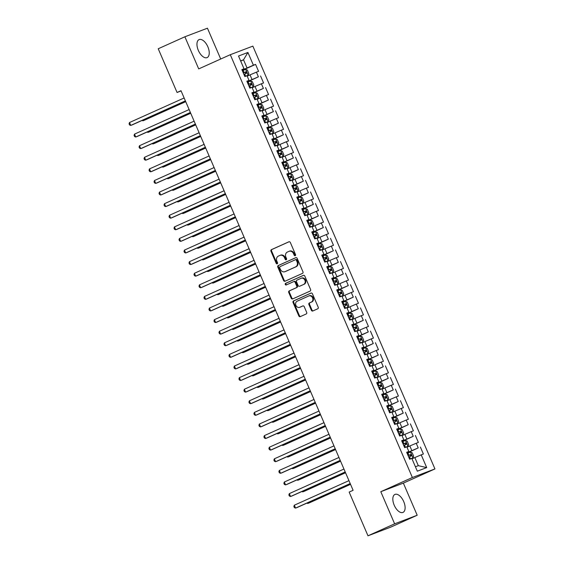 <?xml version="1.0" encoding="UTF-8"?>
<svg xmlns="http://www.w3.org/2000/svg" width="564" height="564" viewBox="0 0 564 564"><rect width="100%" height="100%" fill="white"/><g stroke="black" fill="none" stroke-linecap="round" stroke-linejoin="round"><path stroke-width="0.85" d="M295.212 255.703A0.867 0.74 -110.8 0 0 295.55 254.604L290.34 242.506A1.241 1.065 -110.8 0 0 288.881 241.801L271.446 249.641A1.241 1.065 -110.8 0 0 270.967 251.213L276.177 263.31A0.867 0.74 -110.8 0 0 277.53 262.697L276.853 261.132A3.969 3.398 -110.8 0 1 278.39 256.098L279.843 255.443A3.969 3.398 -110.8 0 1 279.998 255.379A3.969 3.398 -110.8 0 1 284.51 257.692L285.18 259.257A0.867 0.74 -110.8 0 0 286.54 258.65L285.863 257.085A3.969 3.398 -110.8 0 1 287.393 252.052L288.846 251.396A3.969 3.398 -110.8 0 1 289.008 251.332A3.969 3.398 -110.8 0 1 293.52 253.645L294.189 255.21A0.867 0.74 -110.8 0 0 295.212 255.703M403.725 501.607A9.849 5.083 65.8 0 0 394.934 494.431A9.849 5.083 65.8 0 0 394.215 505.224A9.849 5.083 65.8 0 0 403.006 512.401A9.849 5.083 65.8 0 0 403.725 501.607M207.855 46.798A9.849 5.083 65.8 0 0 199.064 39.621A9.849 5.083 65.8 0 0 198.345 50.415A9.849 5.083 65.8 0 0 207.136 57.591A9.849 5.083 65.8 0 0 207.855 46.798M311.377 310.285A1.241 1.065 -110.8 0 0 312.837 310.99L317.729 308.79A1.241 1.065 -110.8 0 0 318.209 307.218L312.421 293.788A1.241 1.065 -110.8 0 0 310.961 293.083L293.527 300.922A1.241 1.065 -110.8 0 0 293.047 302.494L298.835 315.925A1.241 1.065 -110.8 0 0 300.295 316.63L306.203 313.972A1.241 1.065 -110.8 0 0 306.682 312.4L304.207 306.647A1.241 1.065 -110.8 0 0 302.748 305.949L299.815 307.26A3.313 2.841 -110.8 0 1 299.681 307.317A3.313 2.841 -110.8 0 1 295.881 305.307A3.313 2.841 -110.8 0 1 297.193 301.176L308.67 296.015A3.313 2.841 -110.8 0 1 308.804 295.959A3.313 2.841 -110.8 0 1 312.604 297.975A3.313 2.841 -110.8 0 1 311.293 302.107L309.382 302.967A1.241 1.065 -110.8 0 0 308.903 304.539L311.377 310.285L311.991 310.052A1.241 1.065 -110.8 0 0 313.189 310.827M394.631 523.822L417.191 515.242L403.359 483.122L380.799 491.702L394.631 523.822L367.982 535.8L349.158 492.083L353.106 490.306L181.002 90.698L177.061 92.475L181.107 90.931M380.799 491.702L412.376 477.511L230.288 54.708L252.855 46.128L434.943 468.931L412.376 477.511M220.707 59.016L207.439 28.2L184.879 36.78L198.711 68.9L230.288 54.708M184.879 36.78L158.23 48.758L177.061 92.475M302.48 273.392A1.241 1.065 -110.8 0 0 302.96 271.82L297.179 258.382A1.241 1.065 -110.8 0 0 295.719 257.685L278.285 265.517A1.241 1.065 -110.8 0 0 277.805 267.096L283.586 280.527A1.241 1.065 -110.8 0 0 285.046 281.224L302.48 273.392M304.8 276.085L310.588 289.515A1.241 1.065 -110.8 0 1 310.108 291.087L292.667 298.927A1.241 1.065 -110.8 0 1 291.214 298.222L288.733 292.476A1.241 1.065 -110.8 0 1 289.212 290.904L296.283 287.725A1.241 1.065 -110.8 0 0 296.763 286.152L295.12 282.338A1.241 1.065 -110.8 0 0 293.661 281.633L286.3 284.947A0.867 0.74 -110.8 0 1 285.617 283.347L303.34 275.38A1.241 1.065 -110.8 0 1 304.8 276.085M242.196 70.401L255.577 64.388L253.412 65.212L247.913 52.459L238.523 56.026L244.015 68.787L241.85 69.605L244.846 76.563L247.018 75.745L249.013 80.384L246.849 81.202L249.845 88.16L252.009 87.335L254.004 91.974L251.84 92.799L254.836 99.757L257.001 98.933L259.003 103.572L256.839 104.396L259.835 111.355L261.999 110.53L263.994 115.169L261.83 115.994L264.826 122.952L266.991 122.127L268.986 126.766L266.821 127.591L269.818 134.549L271.982 133.724L273.984 138.363L271.82 139.188L274.816 146.147L276.98 145.322L278.976 149.961L276.811 150.785L279.807 157.737L281.972 156.919L283.974 161.558L281.81 162.376L284.806 169.334L286.97 168.516L288.965 173.148L286.801 173.973L289.797 180.931L291.962 180.106L293.957 184.745L291.792 185.57L294.789 192.528L296.953 191.704L298.955 196.343L296.791 197.167L299.787 204.126L301.952 203.301L303.947 207.94L301.782 208.765L304.779 215.723L306.943 214.898L308.945 219.537L306.781 220.362L309.777 227.32L311.941 226.495L313.936 231.134L311.772 231.959L314.768 238.91L316.933 238.093L318.928 242.731L316.764 243.549L319.76 250.508L321.924 249.69L323.926 254.329L321.762 255.147L324.758 262.105L326.923 261.28L328.918 265.919L326.753 266.744L329.75 273.702L331.914 272.877L333.916 277.516L331.745 278.341L334.741 285.299L336.912 284.475L338.908 289.113L336.743 289.938L339.739 296.897L341.904 296.072L343.899 300.711L341.735 301.536L344.731 308.494L346.895 307.669L348.897 312.308L346.733 313.133L349.729 320.091L351.894 319.266L353.889 323.905L351.724 324.73L354.721 331.681L356.885 330.864L358.88 335.502L356.716 336.32L359.712 343.279L361.884 342.461L363.879 347.1L361.714 347.917L364.711 354.876L366.875 354.051L368.87 358.69L366.706 359.515L369.702 366.473L371.866 365.648L373.869 370.287L371.704 371.112L374.7 378.07L376.865 377.245L378.86 381.884L376.696 382.709L379.692 389.668L381.856 388.843L383.851 393.482L381.687 394.306L384.683 401.265L386.848 400.44L388.85 405.079L386.685 405.904L389.682 412.862L391.846 412.037L393.841 416.676L391.677 417.494L394.673 424.452L396.837 423.634L398.84 428.273L396.675 429.091L399.672 436.05L401.836 435.232L403.831 439.864L401.667 440.688L404.663 447.647L406.827 446.822L408.822 451.461L406.658 452.286L409.654 459.244L411.819 458.419L417.318 471.18L426.708 467.605L418.319 465.667L414.829 457.552L411.995 458.821M255.577 64.388L258.573 71.346L256.409 72.171L258.404 76.81L247.074 81.731M247.187 81.999L258.404 76.81M260.568 75.985L263.564 82.943L261.4 83.768L263.395 88.407L252.073 93.328M252.186 93.596L263.395 88.407M265.559 87.582L268.556 94.54L266.391 95.365L268.393 100.004L257.064 104.925M257.177 105.193L268.393 100.004M270.558 99.179L273.554 106.138L271.39 106.963L273.385 111.602L262.056 116.522M262.175 116.79L273.385 111.602M275.549 110.777L278.546 117.735L276.381 118.56L278.383 123.199L267.054 128.12M267.167 128.388L278.383 123.199M280.548 122.374L283.544 129.332L281.38 130.157L283.375 134.789L272.045 139.717M272.158 139.985L283.375 134.789M285.539 133.971L288.535 140.929L286.371 141.747L288.366 146.386L277.037 151.314M277.157 151.575L288.366 146.386M290.531 145.568L293.527 152.52L291.362 153.345L293.365 157.983L282.035 162.904M282.148 163.172L293.365 157.983M295.529 157.159L298.525 164.117L296.361 164.942L298.356 169.581L287.027 174.502M287.147 174.769L298.356 169.581M300.52 168.756L303.517 175.714L301.352 176.539L303.347 181.178L292.025 186.099M292.138 186.367L303.347 181.178M305.519 180.353L308.515 187.311L306.351 188.136L308.346 192.775L297.017 197.696M297.129 197.964L308.346 192.775M310.51 191.95L313.506 198.909L311.342 199.734L313.337 204.372L302.008 209.293M302.128 209.561L313.337 204.372M315.502 203.548L318.498 210.506L316.333 211.331L318.336 215.97L307.006 220.891M307.119 221.158L318.336 215.97M320.5 215.145L323.496 222.103L321.332 222.921L323.327 227.56L311.998 232.488M312.118 232.756L323.327 227.56M325.491 226.742L328.488 233.7L326.323 234.518L328.318 239.157L316.996 244.078M317.109 244.346L328.318 239.157M330.49 238.339L333.486 245.291L331.315 246.115L333.317 250.754L321.988 255.675M322.1 255.943L333.317 250.754M335.481 249.93L338.478 256.888L336.313 257.713L338.308 262.352L326.979 267.273M327.099 267.54L338.308 262.352M340.473 261.527L343.469 268.485L341.305 269.31L343.307 273.949L331.977 278.87M332.09 279.138L343.307 273.949M345.471 273.124L348.467 280.082L346.303 280.907L348.298 285.546L336.969 290.467M337.089 290.735L348.298 285.546M350.463 284.721L353.459 291.68L351.294 292.504L353.29 297.143L341.967 302.064M342.08 302.332L353.29 297.143M355.454 296.319L358.45 303.277L356.286 304.102L358.288 308.734L346.959 313.662M347.072 313.929L358.288 308.734M360.452 307.916L363.449 314.874L361.284 315.692L363.279 320.331L351.95 325.259M352.07 325.52L363.279 320.331M365.444 319.513L368.44 326.471L366.276 327.289L368.278 331.928L356.949 336.849M357.061 337.117L368.278 331.928M370.442 331.103L373.439 338.062L371.274 338.886L373.269 343.525L361.94 348.446M362.053 348.714L373.269 343.525M375.434 342.7L378.43 349.659L376.266 350.484L378.261 355.123L366.938 360.043M367.051 360.311L378.261 355.123M380.425 354.298L383.421 361.256L381.257 362.081L383.259 366.72L371.93 371.641M372.043 371.909L383.259 366.72M385.423 365.895L388.42 372.853L386.255 373.678L388.251 378.317L376.921 383.238M377.041 383.506L388.251 378.317M390.415 377.492L393.411 384.451L391.247 385.275L393.249 389.914L381.92 394.835M382.032 395.103L393.249 389.914M395.413 389.089L398.41 396.048L396.245 396.866L398.24 401.505L386.911 406.433M387.024 406.7L398.24 401.505M400.405 400.687L403.401 407.645L401.237 408.463L403.232 413.102L391.902 418.03M392.022 418.291L403.232 413.102M405.396 412.284L408.392 419.235L406.228 420.06L408.23 424.699L396.901 429.62M397.014 429.888L408.23 424.699M410.395 423.874L413.391 430.833L411.226 431.657L413.222 436.296L401.892 441.217M402.012 441.485L413.222 436.296M415.386 435.471L418.382 442.43L416.218 443.255L418.213 447.894L406.891 452.814M407.004 453.082L418.213 447.894M420.384 447.069L423.381 454.027L421.216 454.852L426.708 467.605M406.778 452.554L408.822 451.461M421.216 454.852L414.829 457.552M401.779 440.956L403.831 439.864M411.833 450.594L409.831 445.955L407.004 447.231M416.218 443.255L409.831 445.955M396.788 429.359L398.84 428.273M406.834 438.996L404.839 434.358L402.005 435.634M411.226 431.657L404.839 434.358M391.79 417.762L393.841 416.676M401.843 427.399L399.841 422.76L397.014 424.036M406.228 420.06L399.841 422.76M386.798 406.165L388.85 405.079M396.844 415.802L394.849 411.17L392.022 412.439M401.237 408.463L394.849 411.17M381.807 394.574L383.851 393.482M391.853 404.212L389.858 399.573L387.024 400.842M396.245 396.866L389.858 399.573M376.808 382.977L378.86 381.884M386.862 392.614L384.859 387.976L382.032 389.245M391.247 385.275L384.859 387.976M371.817 371.38L373.869 370.287M381.863 381.017L379.868 376.378L377.034 377.647M386.255 373.678L379.868 376.378M366.826 359.783L368.87 358.69M376.872 369.42L374.87 364.781L372.043 366.057M381.257 362.081L374.87 364.781M361.827 348.185L363.879 347.1M371.873 357.823L369.878 353.184L367.051 354.46M376.266 350.484L369.878 353.184M356.836 336.588L358.88 335.502M366.882 346.226L364.887 341.587L362.053 342.863M371.274 338.886L364.887 341.587M351.837 324.991L353.889 323.905M361.891 334.628L359.888 329.989L357.061 331.265M366.276 327.289L359.888 329.989M346.846 313.401L348.897 312.308M356.892 323.038L354.897 318.399L352.063 319.668M361.284 315.692L354.897 318.399M341.854 301.803L343.899 300.711M351.901 311.441L349.899 306.802L347.072 308.071M356.286 304.102L349.899 306.802M336.856 290.206L338.908 289.113M346.902 299.844L344.907 295.205L342.08 296.474M351.294 292.504L344.907 295.205M331.865 278.609L333.916 277.516M341.911 288.246L339.916 283.607L337.082 284.876M346.303 280.907L339.916 283.607M326.866 267.012L328.918 265.919M336.919 276.649L334.917 272.01L332.09 273.286M341.305 269.31L334.917 272.01M321.875 255.414L323.926 254.329M331.921 265.052L329.926 260.413L327.092 261.689M336.313 257.713L329.926 260.413M316.883 243.817L318.928 242.731M326.93 253.455L324.934 248.816L322.1 250.092M331.315 246.115L324.934 248.816M311.885 232.22L313.936 231.134M321.931 241.857L319.936 237.225L317.109 238.494M326.323 234.518L319.936 237.225M306.894 220.63L308.945 219.537M316.94 230.267L314.945 225.628L312.111 226.897M321.332 222.921L314.945 225.628M301.895 209.032L303.947 207.94M311.948 218.67L309.946 214.031L307.119 215.3M316.333 211.331L309.946 214.031M296.904 197.435L298.955 196.343M306.95 207.073L304.955 202.434L302.121 203.703M311.342 199.734L304.955 202.434M291.912 185.838L293.957 184.745M301.959 195.475L299.963 190.836L297.129 192.112M306.351 188.136L299.963 190.836M286.914 174.241L288.965 173.148M296.967 183.878L294.965 179.239L292.138 180.515M301.352 176.539L294.965 179.239M281.922 162.643L283.974 161.558M291.969 172.281L289.974 167.642L287.139 168.918M296.361 164.942L289.974 167.642M276.924 151.046L278.976 149.961M286.977 160.684L284.975 156.045L282.148 157.321M291.362 153.345L284.975 156.045M271.933 139.456L273.984 138.363M281.979 149.093L279.984 144.454L277.157 145.723M286.371 141.747L279.984 144.454M266.941 127.859L268.986 126.766M276.987 137.496L274.992 132.857L272.158 134.126M281.38 130.157L274.992 132.857M261.943 116.262L263.994 115.169M271.996 125.899L269.994 121.26L267.167 122.529M276.381 118.56L269.994 121.26M256.951 104.664L259.003 103.572M266.998 114.302L265.002 109.663L262.168 110.932M271.39 106.963L265.002 109.663M251.96 93.067L254.004 91.974M262.006 102.704L260.004 98.065L257.177 99.342M266.391 95.365L260.004 98.065M246.962 81.47L249.013 80.384M257.008 91.107L255.013 86.468L252.186 87.744M261.4 83.768L255.013 86.468M241.97 69.873L244.015 68.787M252.016 79.51L250.021 74.871L247.187 76.147M256.409 72.171L250.021 74.871M367.982 535.8L390.549 527.22L417.191 515.242M403.359 483.122L434.943 468.931M415.421 466.773L418.319 465.667M240.694 61.074L243.528 59.798L240.624 60.905M253.412 65.212L242.083 70.133M247.025 67.913L243.528 59.798L247.913 52.459M295.451 255.52A0.867 0.74 -110.8 0 1 294.803 254.977L294.126 253.412A3.969 3.398 -110.8 0 0 289.621 251.1A3.969 3.398 -110.8 0 0 289.459 251.163M280.449 255.21A3.969 3.398 -110.8 0 1 280.611 255.147A3.969 3.398 -110.8 0 1 285.116 257.459L285.793 259.024A0.867 0.74 -110.8 0 0 286.442 259.567M289.135 241.73L272.052 249.408A1.241 1.065 -110.8 0 0 271.573 250.98L276.783 263.078A0.867 0.74 -110.8 0 0 277.432 263.614M295.973 257.607L278.891 265.284A1.241 1.065 -110.8 0 0 278.412 266.864L284.2 280.294A1.241 1.065 -110.8 0 0 285.405 281.069M296.361 260.244A0.867 0.74 -110.8 0 0 295.339 259.757L280.033 266.631A0.867 0.74 -110.8 0 0 279.702 267.738L280.407 269.388A3.969 3.398 -110.8 0 0 284.919 271.7A3.969 3.398 -110.8 0 0 285.081 271.637L295.543 266.934A3.969 3.398 -110.8 0 0 297.073 261.9L296.361 260.244L296.967 260.018A0.867 0.74 -110.8 0 0 295.952 259.525L295.409 259.729M285.37 271.524A3.969 3.398 -110.8 0 0 285.532 271.467A3.969 3.398 -110.8 0 0 285.687 271.404L285.081 271.637M296.967 260.018L297.679 261.668A3.969 3.398 -110.8 0 1 296.149 266.702L285.687 271.404M293.766 281.598L294.274 281.401A1.241 1.065 -110.8 0 1 295.733 282.106L297.376 285.92A1.241 1.065 -110.8 0 1 296.897 287.492L289.825 290.671A1.241 1.065 -110.8 0 0 289.346 292.244L291.821 297.989A1.241 1.065 -110.8 0 0 293.026 298.765M303.594 275.31L286.223 283.121A0.867 0.74 -110.8 0 0 286.695 284.764M303.622 284.425A3.313 2.841 -110.8 0 0 304.934 280.294A3.313 2.841 -110.8 0 0 301.134 278.285A3.313 2.841 -110.8 0 0 301 278.334L296.953 280.153A1.241 1.065 -110.8 0 0 296.481 281.725L298.123 285.539A1.241 1.065 -110.8 0 0 299.576 286.244L304.236 284.193A3.313 2.841 -110.8 0 0 305.547 280.061A3.313 2.841 -110.8 0 0 301.74 278.052A3.313 2.841 -110.8 0 0 301.613 278.101M300.09 286.047A1.241 1.065 -110.8 0 0 300.189 286.011L299.576 286.244M304.236 284.193L300.189 286.011M309.283 295.783A3.313 2.841 -110.8 0 1 309.417 295.726A3.313 2.841 -110.8 0 1 313.217 297.743A3.313 2.841 -110.8 0 1 311.906 301.874L309.988 302.734A1.241 1.065 -110.8 0 0 309.516 304.306L311.991 310.052M300.154 307.133A3.313 2.841 -110.8 0 0 300.295 307.084A3.313 2.841 -110.8 0 0 300.422 307.035L299.815 307.26M303.002 305.871L300.422 307.035M311.222 293.012L294.14 300.69A1.241 1.065 -110.8 0 0 293.661 302.262L299.442 315.692A1.241 1.065 -110.8 0 0 300.647 316.467M244.973 76.521L248.125 75.16L248.844 73.539L247.349 70.056L245.629 69.365L242.337 70.733M248.125 75.16L244.832 76.528M142.692 120.167L142.953 120.788L144.483 120.202L185.725 101.668M243.888 74.328L246.616 73.179L245.996 71.79L243.288 72.939M243.303 72.975L244.579 72.432C245.58 72.566 245.784 73.031 245.178 73.821M142.072 120.442L142.953 120.788L185.69 101.576M185.387 100.871L130.756 125.419L129.508 122.522L184.139 97.974M185.422 100.956L132.286 124.841L130.756 125.419L129.558 124.954L129.057 123.798L129.508 122.522M249.965 88.118L253.116 86.757L253.842 85.136L252.341 81.653L250.62 80.955L247.335 82.33M253.116 86.757L249.831 88.125M147.683 131.764L147.951 132.385L149.474 131.8L190.724 113.265M248.879 85.925L251.593 84.783L250.994 83.387L248.28 84.529M248.301 84.572L249.57 84.029C250.578 84.163 250.776 84.628 250.169 85.418M147.07 132.039L147.951 132.385L190.681 113.174M254.956 99.715L258.115 98.355L258.834 96.726L257.332 93.25L255.619 92.552L252.327 93.927M258.115 98.355L254.822 99.722M152.675 143.362L152.943 143.975L154.465 143.397L195.715 124.855M253.878 97.523L256.599 96.373L255.986 94.985L253.278 96.127M253.292 96.169L254.568 95.626C255.57 95.76 255.767 96.218 255.168 97.015M152.061 143.637L152.943 143.975L195.68 124.771M190.378 112.469L135.755 137.017L134.507 134.119L189.13 109.564M190.421 112.553L137.278 136.439L135.755 137.017L134.556 136.551L134.056 135.395L134.507 134.119M195.377 124.066L140.746 148.614L139.498 145.716L194.129 121.161M195.412 124.15L142.269 148.036L140.746 148.614L139.548 148.149L139.047 146.985L139.498 145.716M259.955 111.305L263.106 109.952L263.825 108.323L262.331 104.848L260.61 104.15L257.318 105.524M263.106 109.952L259.821 111.319M157.673 154.952L157.941 155.572L159.464 154.994L200.713 136.453M258.869 109.12L261.597 107.964L260.977 106.582L258.27 107.724M258.284 107.766L259.56 107.223C260.561 107.35 260.765 107.816 260.159 108.612M157.053 155.234L157.941 155.572L200.671 136.368M264.946 122.903L268.097 121.542L268.824 119.92L267.322 116.445L265.602 115.747L262.316 117.122M268.097 121.542L264.812 122.917M162.665 166.549L162.933 167.17L164.455 166.591L205.705 148.05M263.86 120.71L266.575 119.568L265.975 118.179L263.261 119.321M263.282 119.364L264.551 118.814C265.559 118.948 265.757 119.413 265.151 120.21M162.051 166.831L162.933 167.17L205.67 147.965M200.368 135.656L145.745 160.211L144.49 157.314L199.12 132.759M200.403 135.748L147.267 159.633L145.745 160.211L144.539 159.746L144.039 158.583L144.49 157.314M205.359 147.253L150.736 171.808L149.488 168.911L204.112 144.356M205.402 147.345L152.259 171.23L150.736 171.808L149.538 171.343L149.037 170.18L149.488 168.911M269.944 134.5L273.096 133.139L273.815 131.518L272.32 128.042L270.6 127.344L267.308 128.712M273.096 133.139L269.803 134.514M167.656 178.146L167.924 178.767L169.454 178.189L210.696 159.647M268.859 132.307L271.566 131.165L270.967 129.776L268.26 130.918M268.274 130.954L269.55 130.411C270.551 130.545 270.755 131.01 270.149 131.807M167.043 178.421L167.924 178.767L210.661 159.563M210.358 158.851L155.727 183.406L154.48 180.508L209.11 155.953M210.393 158.942L157.257 182.828L155.727 183.406L154.529 182.94L154.028 181.777L154.48 180.508M274.936 146.097L278.087 144.737L278.806 143.115L277.312 139.632L275.592 138.941L272.299 140.309M278.087 144.737L274.802 146.111M172.654 189.744L172.922 190.364L174.445 189.786L215.695 171.244M273.85 143.905L276.579 142.755L275.965 141.374L273.251 142.516M273.272 142.551L274.541 142.008C275.549 142.142 275.747 142.607 275.14 143.404M172.041 190.019L172.922 190.364L215.652 171.153M215.349 170.448L160.726 195.003L159.478 192.098L214.101 167.55M215.392 170.54L162.249 194.418L160.726 195.003L159.52 194.531L159.027 193.374L159.478 192.098M279.927 157.694L283.086 156.334L283.805 154.712L282.303 151.23L280.583 150.539L277.298 151.906M283.086 156.334L279.793 157.708M177.646 201.341L177.914 201.961L179.437 201.383L220.686 182.842M278.842 155.502L281.556 154.36L280.957 152.971L278.242 154.113M278.263 154.148L279.54 153.605C280.541 153.739 280.738 154.205 280.139 154.994M177.033 201.616L177.914 201.961L220.651 182.75M220.348 182.045L165.717 206.593L164.469 203.696L219.093 179.148M220.383 182.13L167.24 206.015L165.717 206.593L164.519 206.128L164.018 204.972L164.469 203.696M284.926 169.292L288.077 167.931L288.796 166.309L287.302 162.827L285.581 162.129L282.289 163.504M288.077 167.931L284.785 169.299M182.644 212.938L182.905 213.559L184.435 212.973L225.685 194.439M283.84 167.099L286.547 165.957L285.948 164.561L283.241 165.71M283.255 165.745L284.531 165.203C285.532 165.337 285.736 165.802 285.13 166.591M182.024 213.213L182.905 213.559L225.642 194.347M225.339 193.642L170.716 218.19L169.461 215.293L224.091 190.745M225.374 193.727L172.239 217.612L170.716 218.19L169.51 217.725L169.01 216.569L169.461 215.293M289.917 180.889L293.068 179.528L293.795 177.907L292.293 174.424L290.573 173.726L287.287 175.101M293.068 179.528L289.783 180.896M187.636 224.535L187.904 225.156L189.426 224.571L230.676 206.036M288.831 178.696L291.56 177.547L290.946 176.158L288.232 177.3M288.253 177.343L289.522 176.8C290.531 176.934 290.728 177.392 290.122 178.189M187.022 224.81L187.904 225.156L230.641 205.945M230.331 205.24L175.707 229.788L174.459 226.89L229.083 202.335M230.373 205.324L177.23 229.21L175.707 229.788L174.509 229.322L174.008 228.166L174.459 226.89M294.916 192.479L298.067 191.126L298.786 189.497L297.291 186.021L295.571 185.323L292.279 186.698M298.067 191.126L294.775 192.493M192.627 236.133L192.895 236.746L194.425 236.168L235.667 217.626M293.83 190.294L296.537 189.151L295.938 187.756L293.231 188.898M293.245 188.94L294.521 188.397C295.522 188.531 295.726 188.989 295.12 189.786M192.014 236.408L192.895 236.746L235.632 217.542M235.329 216.83L180.699 241.385L179.451 238.487L234.081 213.932M235.364 216.921L182.228 240.807L180.699 241.385L179.5 240.92L178.999 239.756L179.451 238.487M299.907 204.076L303.058 202.723L303.777 201.094L302.283 197.619L300.563 196.921L297.27 198.295M303.058 202.723L299.773 204.09M197.626 247.723L197.893 248.343L199.416 247.765L240.666 229.224M298.821 201.884L301.536 200.742L300.936 199.353L298.222 200.495M298.236 200.537L299.512 199.994C300.52 200.121 300.718 200.587 300.111 201.383M197.012 248.005L197.893 248.343L240.624 229.139M240.32 228.427L185.697 252.982L184.449 250.085L239.073 225.529M240.363 228.519L187.22 252.404L185.697 252.982L184.491 252.517L183.998 251.354L184.449 250.085M304.898 215.674L308.057 214.313L308.776 212.691L307.274 209.216L305.554 208.518L302.269 209.886M308.057 214.313L304.764 215.688M202.617 259.32L202.885 259.941L204.408 259.362L245.657 240.821M303.813 213.481L306.541 212.332L305.928 210.95L303.213 212.092M303.235 212.134L304.504 211.585C305.512 211.719 305.709 212.184 305.103 212.981M202.004 259.595L202.885 259.941L245.622 240.736M245.319 240.024L190.688 264.579L189.441 261.682L244.064 237.127M245.354 240.116L192.211 264.001L190.688 264.579L189.49 264.114L188.989 262.951L189.441 261.682M309.897 227.271L313.048 225.91L313.767 224.289L312.273 220.813L310.553 220.115L307.26 221.483M313.048 225.91L309.756 227.285M207.615 270.917L207.876 271.538L209.406 270.96L250.656 252.418M308.811 225.078L311.518 223.936L310.919 222.547L308.212 223.689M308.226 223.725L309.502 223.182C310.503 223.316 310.708 223.781 310.101 224.578M206.995 271.192L207.876 271.538L250.613 252.327M250.31 251.622L195.68 276.177L194.432 273.272L249.062 248.724M250.346 251.713L197.21 275.592L195.68 276.177L194.481 275.704L193.981 274.548L194.432 273.272M314.888 238.868L318.04 237.507L318.766 235.886L317.264 232.403L315.544 231.712L312.259 233.08M318.04 237.507L314.754 238.882M212.607 282.515L212.875 283.135L214.398 282.557L255.647 264.015M313.803 236.676L316.517 235.533L315.918 234.145L313.203 235.287M313.224 235.322L314.493 234.779C315.502 234.913 315.699 235.378 315.093 236.175M211.993 282.79L212.875 283.135L255.612 263.924M255.302 263.219L200.678 287.774L199.43 284.869L254.054 260.321M255.344 263.303L202.201 287.189L200.678 287.774L199.48 287.302L198.979 286.145L199.43 284.869M319.887 250.465L323.038 249.105L323.757 247.483L322.255 244L320.542 243.31L317.25 244.677M323.038 249.105L319.746 250.472M217.598 294.112L217.866 294.732L219.389 294.154L260.638 275.613M318.801 248.273L321.522 247.124L320.909 245.735L318.202 246.884M318.216 246.919L319.492 246.376C320.493 246.51 320.69 246.976 320.091 247.765M216.985 294.387L217.866 294.732L260.603 275.521M260.3 274.816L205.67 299.364L204.422 296.467L259.052 271.918M260.335 274.901L207.192 298.786L205.67 299.364L204.471 298.899L203.971 297.743L204.422 296.467M324.878 262.063L328.029 260.702L328.749 259.08L327.254 255.598L325.534 254.9L322.241 256.275M328.029 260.702L324.744 262.07M222.597 305.709L222.865 306.33L224.387 305.744L265.637 287.21M323.792 259.87L326.5 258.728L325.9 257.332L323.193 258.474M323.207 258.516L324.483 257.974C325.491 258.108 325.689 258.573 325.083 259.362M221.983 305.984L222.865 306.33L265.595 287.118M265.291 286.413L210.668 310.961L209.42 308.064L264.044 283.509M265.334 286.498L212.191 310.383L210.668 310.961L209.463 310.496L208.969 309.34L209.42 308.064M329.869 273.66L333.028 272.299L333.747 270.671L332.245 267.195L330.525 266.497L327.24 267.872M333.028 272.299L329.736 273.667M227.588 317.306L227.856 317.92L229.379 317.342L270.628 298.8M328.784 271.467L331.498 270.325L330.899 268.929L328.185 270.071M328.206 270.114L329.475 269.571C330.483 269.705 330.68 270.163 330.074 270.96M226.975 317.581L227.856 317.92L270.593 298.716M270.29 298.011L215.659 322.559L214.412 319.661L269.035 295.106M270.325 298.095L217.182 321.981L215.659 322.559L214.461 322.093L213.96 320.93L214.412 319.661M334.868 285.25L338.019 283.896L338.738 282.268L337.244 278.792L335.524 278.094L332.231 279.469M338.019 283.896L334.727 285.264M232.587 328.897L232.847 329.517L234.377 328.939L275.627 310.397M333.782 283.065L336.489 281.915L335.89 280.527L333.183 281.669M333.197 281.711L334.473 281.168C335.474 281.295 335.679 281.76 335.072 282.557M231.966 329.179L232.847 329.517L275.584 310.313M275.281 309.601L220.651 334.156L219.403 331.258L274.034 306.703M275.317 309.692L222.181 333.578L220.651 334.156L219.452 333.691L218.952 332.527L219.403 331.258M339.859 296.847L343.011 295.487L343.737 293.865L342.235 290.389L340.515 289.692L337.23 291.066M343.011 295.487L339.725 296.861M237.578 340.494L237.846 341.114L239.369 340.536L280.618 321.995M338.774 294.655L341.488 293.513L340.889 292.124L338.174 293.266M338.196 293.308L339.465 292.765C340.473 292.892 340.67 293.358 340.064 294.154M236.965 340.776L237.846 341.114L280.583 321.91M280.273 321.198L225.649 345.753L224.401 342.856L279.025 318.3M280.315 321.29L227.172 345.175L225.649 345.753L224.451 345.288L223.95 344.125L224.401 342.856M344.858 308.445L348.009 307.084L348.728 305.462L347.227 301.987L345.513 301.289L342.221 302.656M348.009 307.084L344.717 308.459M242.569 352.091L242.837 352.712L244.36 352.133L285.61 333.592M343.772 306.252L346.479 305.11L345.88 303.721L343.173 304.863M343.187 304.905L344.463 304.356C345.464 304.489 345.661 304.955 345.062 305.751M241.956 352.366L242.837 352.712L285.574 333.507M285.271 332.795L230.641 357.35L229.393 354.453L284.023 329.898M285.306 332.887L232.164 356.772L230.641 357.35L229.442 356.885L228.942 355.722L229.393 354.453M349.849 320.042L353.001 318.681L353.72 317.06L352.225 313.577L350.505 312.886L347.212 314.254M353.001 318.681L349.715 320.056M247.568 363.688L247.836 364.309L249.358 363.731L290.608 345.189M348.763 317.849L351.471 316.707L350.871 315.318L348.164 316.46M348.178 316.496L349.454 315.953C350.463 316.087 350.66 316.552 350.054 317.349M246.954 363.963L247.836 364.309L290.566 345.097M290.263 344.392L235.639 368.948L234.391 366.043L289.015 341.495M290.298 344.484L237.162 368.362L235.639 368.948L234.434 368.475L233.94 367.319L234.391 366.043M354.841 331.639L357.999 330.278L358.718 328.657L357.216 325.174L355.496 324.483L352.211 325.851M357.999 330.278L354.707 331.653M252.559 375.286L252.827 375.906L254.35 375.328L295.599 356.786M353.755 329.447L356.469 328.304L355.87 326.916L353.156 328.058M353.177 328.093L354.446 327.55C355.454 327.684 355.651 328.149 355.045 328.939M251.946 375.561L252.827 375.906L295.564 356.695M295.254 355.99L240.631 380.545L239.383 377.64L294.006 353.092M295.296 356.074L242.153 379.96L240.631 380.545L239.432 380.073L238.932 378.916L239.383 377.64M359.839 343.236L362.99 341.876L363.709 340.254L362.215 336.771L360.495 336.081L357.202 337.448M362.99 341.876L359.698 343.243M257.558 386.883L257.818 387.503L259.348 386.918L300.598 368.384M358.753 341.044L361.461 339.902L360.861 338.506L358.154 339.655M358.168 339.69L359.444 339.147C360.445 339.281 360.65 339.747 360.043 340.536M256.937 387.158L257.818 387.503L300.556 368.292M364.83 354.834L367.982 353.473L368.708 351.851L367.206 348.369L365.486 347.671L362.201 349.046M367.982 353.473L364.696 354.841M262.549 398.48L262.817 399.101L264.34 398.515L305.589 379.981M363.745 352.641L366.459 351.499L365.86 350.103L363.145 351.245M363.167 351.287L364.436 350.745C365.444 350.878 365.641 351.337 365.035 352.133M261.936 398.755L262.817 399.101L305.547 379.889M369.822 366.424L372.98 365.07L373.699 363.442L372.198 359.966L370.485 359.268L367.192 360.643M372.98 365.07L369.688 366.438M267.54 410.077L267.808 410.691L269.331 410.113L310.581 391.571M368.743 364.238L371.45 363.096L370.851 361.7L368.144 362.842M368.158 362.885L369.434 362.342C370.435 362.476 370.633 362.934 370.033 363.731M266.927 410.352L267.808 410.691L310.545 391.486M374.82 378.021L377.972 376.667L378.691 375.039L377.196 371.563L375.476 370.865L372.184 372.24M377.972 376.667L374.686 378.035M272.539 421.668L272.807 422.288L274.33 421.71L315.579 403.168M373.735 375.835L376.442 374.686L375.843 373.297L373.135 374.44M373.149 374.482L374.425 373.939C375.427 374.066 375.631 374.531 375.025 375.328M271.918 421.95L272.807 422.288L315.537 403.084M379.812 389.618L382.963 388.258L383.689 386.636L382.188 383.16L380.467 382.462L377.182 383.83M382.963 388.258L379.678 389.632M277.53 433.265L277.798 433.885L279.321 433.307L320.571 414.766M378.726 387.426L381.454 386.277L380.841 384.895L378.127 386.037M378.148 386.079L379.417 385.529C380.425 385.663 380.622 386.129 380.016 386.925M276.917 433.54L277.798 433.885L320.535 414.681M384.81 401.216L387.961 399.855L388.681 398.233L387.186 394.758L385.466 394.06L382.173 395.427M387.961 399.855L384.669 401.23M282.522 444.862L282.79 445.482L284.319 444.904L325.562 426.363M383.724 399.023L386.453 397.874L385.832 396.492L383.125 397.634M383.139 397.669L384.415 397.126C385.416 397.26 385.621 397.726 385.015 398.522M281.908 445.137L282.79 445.482L325.527 426.271M389.802 412.813L392.953 411.452L393.679 409.831L392.177 406.348L390.457 405.657L387.172 407.025M392.953 411.452L389.668 412.827M287.52 456.459L287.788 457.08L289.311 456.502L330.56 437.96M388.716 410.62L391.43 409.478L390.831 408.089L388.117 409.231M388.138 409.267L389.407 408.724C390.415 408.858 390.612 409.323 390.006 410.12M286.907 456.734L287.788 457.08L330.518 437.868M300.252 367.587L245.622 392.135L244.374 389.238L299.005 364.689M300.288 367.672L247.152 391.557L245.622 392.135L244.423 391.67L243.923 390.514L244.374 389.238M305.244 379.184L250.62 403.732L249.373 400.835L303.996 376.28M305.286 379.269L252.143 403.154L250.62 403.732L249.422 403.267L248.921 402.111L249.373 400.835M310.242 390.774L255.612 415.33L254.364 412.432L308.994 387.877M310.278 390.866L257.135 414.751L255.612 415.33L254.413 414.864L253.913 413.701L254.364 412.432M315.234 402.372L260.61 426.927L259.355 424.029L313.986 399.474M315.269 402.463L262.133 426.349L260.61 426.927L259.405 426.462L258.904 425.298L259.355 424.029M320.225 413.969L265.602 438.524L264.354 435.627L318.977 411.071M320.267 414.061L267.124 437.946L265.602 438.524L264.403 438.059L263.903 436.896L264.354 435.627M325.224 425.566L270.593 450.121L269.345 447.224L323.976 422.669M325.259 425.658L272.123 449.543L270.593 450.121L269.395 449.649L268.894 448.493L269.345 447.224M330.215 437.163L275.592 461.719L274.344 458.814L328.967 434.266M330.257 437.255L277.114 461.133L275.592 461.719L274.393 461.246L273.892 460.09L274.344 458.814M394.793 424.41L397.951 423.049L398.67 421.428L397.169 417.945L395.449 417.254L392.163 418.622M397.951 423.049L394.659 424.424M292.512 468.057L292.779 468.677L294.302 468.099L335.552 449.557M393.714 422.217L396.436 421.068L395.822 419.686L393.115 420.829M393.129 420.864L394.405 420.321C395.406 420.455 395.604 420.92 395.004 421.71M291.898 468.331L292.779 468.677L335.517 449.466M335.213 448.761L280.583 473.309L279.335 470.411L333.966 445.863M335.249 448.845L282.106 472.731L280.583 473.309L279.384 472.844L278.884 471.687L279.335 470.411M399.791 436.007L402.943 434.647L403.662 433.025L402.167 429.542L400.447 428.844L397.155 430.219M402.943 434.647L399.65 436.014M297.51 479.654L297.771 480.274L299.301 479.689L340.55 461.155M398.706 433.815L401.434 432.666L400.814 431.277L398.106 432.419M398.121 432.461L399.397 431.918C400.398 432.052 400.602 432.517 399.996 433.307M296.89 479.929L297.771 480.274L340.508 461.063M340.205 460.358L285.581 484.906L284.327 482.009L338.957 457.453M340.24 460.443L287.104 484.328L285.581 484.906L284.376 484.441L283.875 483.285L284.327 482.009M404.783 447.604L407.934 446.244L408.66 444.615L407.159 441.14L405.438 440.442L402.153 441.816M407.934 446.244L404.649 447.612M302.501 491.251L302.769 491.864L304.292 491.286L345.542 472.752M403.697 445.412L406.411 444.27L405.812 442.874L403.098 444.016M403.119 444.058L404.388 443.515C405.396 443.649 405.594 444.108 404.987 444.904M301.888 491.526L302.769 491.864L345.506 472.66M345.196 471.955L290.573 496.503L289.325 493.606L343.948 469.051M345.238 472.04L292.096 495.925L290.573 496.503L289.374 496.038L288.874 494.875L289.325 493.606M409.781 459.195L412.933 457.841L413.652 456.213L412.157 452.737L410.437 452.039L407.145 453.414M412.933 457.841L409.64 459.209M307.493 502.841L307.761 503.462L309.291 502.884L350.533 484.342M408.696 457.009L411.403 455.867L410.803 454.471L408.096 455.613M408.11 455.656L409.386 455.113C410.388 455.24 410.592 455.705 409.986 456.502M306.879 503.123L307.761 503.462L350.498 484.257M350.195 483.545L295.564 508.101L294.316 505.203L348.947 480.648M350.23 483.637L297.094 507.522L295.564 508.101L294.366 507.635L293.865 506.472L294.316 505.203M294.126 253.412L293.52 253.645M285.793 259.024L285.18 259.257M285.116 257.459L284.51 257.692M276.783 263.078L276.177 263.31M271.573 250.98L270.967 251.213M272.052 249.408L271.446 249.641M294.803 254.977L294.189 255.21M284.2 280.294L283.586 280.527M278.412 266.864L277.805 267.096M278.891 265.284L278.285 265.517M296.149 266.702L295.543 266.934M297.679 261.668L297.073 261.9M291.821 297.989L291.214 298.222M289.346 292.244L288.733 292.476M289.825 290.671L289.212 290.904M296.897 287.492L296.283 287.725M297.376 285.92L296.763 286.152M295.733 282.106L295.12 282.338M286.223 283.121L285.617 283.347M309.516 304.306L308.903 304.539M309.988 302.734L309.382 302.967M311.906 301.874L311.293 302.107M299.442 315.692L298.835 315.925M293.661 302.262L293.047 302.494M294.14 300.69L293.527 300.922M248.146 75.118L245.671 69.379M244.078 72.601L243.126 70.394M245.622 76.189L244.677 73.99M244.579 72.432L245.996 71.79M253.137 86.715L250.663 80.976M249.069 84.191L248.118 81.991M250.62 87.787L249.669 85.587M249.57 84.029L250.994 83.387M258.129 98.312L255.661 92.574M254.061 95.788L253.116 93.589M255.612 99.384L254.66 97.184M254.568 95.626L255.986 94.985M263.127 109.909L260.653 104.171M259.059 107.386L258.108 105.186M260.603 110.981L259.659 108.782M259.56 107.223L260.977 106.582M268.119 121.507L265.644 115.761M264.051 118.983L263.106 116.776M265.602 122.578L264.65 120.372M264.551 118.814L265.975 118.179M273.11 133.104L270.642 127.358M269.049 130.58L268.097 128.373M270.593 134.176L269.648 131.969M269.55 130.411L270.967 129.776M278.108 144.694L275.634 138.956M274.041 142.177L273.089 139.971M275.592 145.773L274.64 143.566M274.541 142.008L275.965 141.374M283.1 156.291L280.632 150.553M279.032 153.775L278.087 151.568M280.583 157.37L279.631 155.163M279.54 153.605L280.957 152.971M288.098 167.889L285.624 162.15M284.03 165.365L283.079 163.165M285.574 168.96L284.63 166.761M284.531 165.203L285.948 164.561M293.09 179.486L290.615 173.747M289.022 176.962L288.077 174.762M290.573 180.558L289.621 178.358M289.522 176.8L290.946 176.158M298.081 191.083L295.614 185.344M294.013 188.559L293.068 186.36M295.564 192.155L294.619 189.955M294.521 188.397L295.938 187.756M303.079 202.68L300.605 196.942M299.012 200.157L298.06 197.957M300.556 203.752L299.611 201.545M299.512 199.994L300.936 199.353M308.071 214.278L305.603 208.532M304.003 211.754L303.058 209.547M305.554 215.349L304.602 213.143M304.504 211.585L305.928 210.95M313.069 225.868L310.595 220.129M309.001 223.351L308.05 221.144M310.545 226.947L309.601 224.74M309.502 223.182L310.919 222.547M318.061 237.465L315.586 231.726M313.993 234.948L313.041 232.742M315.544 238.544L314.592 236.337M314.493 234.779L315.918 234.145M323.052 249.062L320.585 243.324M318.984 246.546L318.04 244.339M320.535 250.134L319.584 247.934M319.492 246.376L320.909 245.735M328.051 260.66L325.576 254.921M323.983 258.136L323.031 255.936M325.527 261.731L324.582 259.532M324.483 257.974L325.9 257.332M333.042 272.257L330.574 266.518M328.974 269.733L328.029 267.533M330.525 273.328L329.573 271.129M329.475 269.571L330.899 268.929M338.04 283.854L335.566 278.115M333.973 281.33L333.021 279.131M335.517 284.926L334.572 282.726M334.473 281.168L335.89 280.527M343.032 295.451L340.557 289.706M338.964 292.928L338.012 290.721M340.515 296.523L339.563 294.316M339.465 292.765L340.889 292.124M348.023 307.049L345.556 301.303M343.955 304.525L343.011 302.318M345.506 308.12L344.555 305.914M344.463 304.356L345.88 303.721M353.022 318.639L350.547 312.9M348.954 316.122L348.002 313.915M350.498 319.717L349.553 317.511M349.454 315.953L350.871 315.318M358.013 330.236L355.546 324.497M353.945 327.719L353.001 325.513M355.496 331.315L354.544 329.108M354.446 327.55L355.87 326.916M363.012 341.833L360.537 336.095M358.944 339.309L357.992 337.11M360.488 342.905L359.543 340.705M359.444 339.147L360.861 338.506M368.003 353.431L365.528 347.692M363.935 350.907L362.983 348.707M365.486 354.502L364.534 352.303M364.436 350.745L365.86 350.103M372.994 365.028L370.527 359.289M368.926 362.504L367.982 360.304M370.477 366.099L369.526 363.9M369.434 362.342L370.851 361.7M377.993 376.625L375.518 370.886M373.925 374.101L372.973 371.902M375.469 377.697L374.524 375.49M374.425 373.939L375.843 373.297M382.984 388.222L380.51 382.477M378.916 385.698L377.972 383.492M380.467 389.294L379.516 387.087M379.417 385.529L380.841 384.895M387.983 399.813L385.508 394.074M383.915 397.296L382.963 395.089M385.459 400.891L384.514 398.685M384.415 397.126L385.832 396.492M392.974 411.41L390.499 405.671M388.906 408.893L387.954 406.686M390.457 412.488L389.505 410.282M389.407 408.724L390.831 408.089M397.965 423.007L395.498 417.268M393.898 420.49L392.953 418.284M395.449 424.079L394.497 421.879M394.405 420.321L395.822 419.686M402.964 434.604L400.489 428.866M398.896 432.08L397.944 429.881M400.44 435.676L399.495 433.476M399.397 431.918L400.814 431.277M407.955 446.202L405.481 440.463M403.887 443.678L402.943 441.478M405.438 447.273L404.487 445.074M404.388 443.515L405.812 442.874M412.947 457.799L410.479 452.06M408.886 455.275L407.934 453.075M410.43 458.87L409.485 456.671M409.386 455.113L410.803 454.471M289.621 251.1L289.008 251.332M280.611 255.147L279.998 255.379M295.987 259.51L295.374 259.743M285.532 271.467L284.919 271.7M294.323 281.38L293.71 281.612M301.74 278.052L301.134 278.285M300.14 286.033L299.526 286.265M309.417 295.726L308.804 295.959M300.295 307.084L299.681 307.317"/></g></svg>
